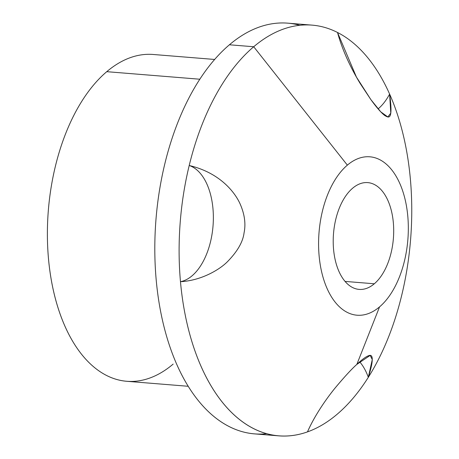 <?xml version="1.0" encoding="UTF-8"?>
<svg xmlns="http://www.w3.org/2000/svg" width="459" height="459" viewBox="0 0 459 459"><rect width="100%" height="100%" fill="white"/><g stroke="black" fill="none" stroke-linecap="round" stroke-linejoin="round"><path stroke-width="0.69" d="M180.473 281.694A206.034 115.513 -85.4 0 1 189.206 165.504A58.867 33.002 -85.4 0 1 213.074 225.358A58.867 33.002 -85.4 0 1 180.473 281.694A206.034 115.513 94.6 0 0 278.779 435.855A206.034 115.513 94.6 0 0 307.478 431.885A206.034 115.513 94.6 0 0 337.158 414.236A206.034 115.513 94.6 0 0 368.319 377.309A206.034 115.513 94.6 0 0 389.616 94.084A206.034 115.513 94.6 0 0 337.508 32.469A206.034 115.513 94.6 0 0 312.086 25.13A206.034 115.513 94.6 0 0 253.712 46.749A206.034 115.513 94.6 0 0 189.206 165.504A206.034 115.513 94.6 0 0 180.473 281.694A58.867 33.002 94.6 0 0 213.074 225.358A58.867 33.002 94.6 0 0 189.206 165.504C221.261 173.043 236.024 194.019 240.447 204.708C244.699 214.709 245.898 224.118 244.05 232.931C242.914 241.985 237.343 251.607 227.337 261.802C219.54 269.674 201.266 280.627 180.473 281.694C201.266 280.627 219.54 269.674 227.337 261.802C237.343 251.607 242.914 241.985 244.05 232.931C245.898 224.118 244.699 214.709 240.447 204.708C236.024 194.019 221.261 173.043 189.206 165.504A206.034 115.513 -85.4 0 1 253.712 46.749L229.42 44.781L253.712 46.749L347.36 165.137A79.47 44.552 -85.4 0 1 405.337 200.451A79.47 44.552 -85.4 0 1 379.547 306.882A79.47 44.552 -85.4 0 1 321.57 271.567A79.47 44.552 -85.4 0 1 347.36 165.137A79.47 44.552 94.6 0 0 321.57 271.567A79.47 44.552 94.6 0 0 379.547 306.882L356.827 364.423C351.881 368.761 344.698 376.558 335.277 387.821C328.742 395.75 315.746 413.134 307.478 431.885A206.034 115.513 -85.4 0 1 180.473 281.694M278.779 435.855L254.487 433.881A206.034 115.513 -85.4 0 1 155.532 271.338A206.034 115.513 -85.4 0 1 229.42 44.781A206.034 115.513 -85.4 0 1 287.793 23.162L312.086 25.13M299.847 25.291A206.034 115.513 94.6 0 0 229.42 44.781A206.034 115.513 94.6 0 0 156.381 281.895A206.034 115.513 94.6 0 0 266.725 433.721M188.156 386.277L126.707 381.291A163.943 91.915 -85.4 0 1 47.965 251.951A163.943 91.915 -85.4 0 1 106.758 71.679L199.843 79.223L106.758 71.679A163.943 91.915 -85.4 0 1 153.208 54.478L214.663 59.458M106.758 71.679A163.943 91.915 94.6 0 0 53.548 291.241A163.943 91.915 94.6 0 0 173.158 364.09M374.303 283.782A53.571 30.03 -85.4 0 1 359.122 289.399A53.571 30.03 -85.4 0 1 333.395 247.137A53.571 30.03 -85.4 0 1 352.604 188.236A53.571 30.03 -85.4 0 1 367.785 182.613A53.571 30.03 -85.4 0 1 393.512 224.876A53.571 30.03 -85.4 0 1 374.303 283.782L345.053 281.407L374.303 283.782A53.571 30.03 94.6 0 0 391.688 212.041A53.571 30.03 94.6 0 0 352.604 188.236A53.571 30.03 94.6 0 0 335.219 259.978A53.571 30.03 94.6 0 0 374.303 283.782M368.319 377.309C374.584 357.509 372.174 354.664 369.311 355.473C366.334 356.322 362.174 359.305 356.827 364.423L379.547 306.882A79.47 44.552 94.6 0 0 405.337 200.451A79.47 44.552 94.6 0 0 347.36 165.137L253.712 46.749A206.034 115.513 -85.4 0 1 337.508 32.469C343.716 55.212 354.922 74.909 360.298 83.664L370.786 99.494C376.713 107.676 381.44 113.069 384.975 115.674C388.325 117.366 393.461 121.859 389.616 94.084A206.034 115.513 -85.4 0 1 368.319 377.309A206.034 115.513 -85.4 0 1 337.158 414.236A206.034 115.513 -85.4 0 1 307.478 431.885C315.293 413.966 328.529 395.905 335.707 387.287C344.829 376.42 351.869 368.801 356.827 364.423L370.155 355.415L372.272 359.523L368.319 377.309A58.867 33.002 94.6 0 0 359.684 361.83A58.867 33.002 -85.4 0 1 368.319 377.309M337.508 32.469A206.034 115.513 -85.4 0 1 389.616 94.084A58.867 33.002 -85.4 0 1 378.107 108.892A58.867 33.002 94.6 0 0 389.616 94.084L390.775 113.143L387.832 116.953L380.735 111.824L370.872 99.609L356.442 77.095L337.508 32.469"/></g></svg>
